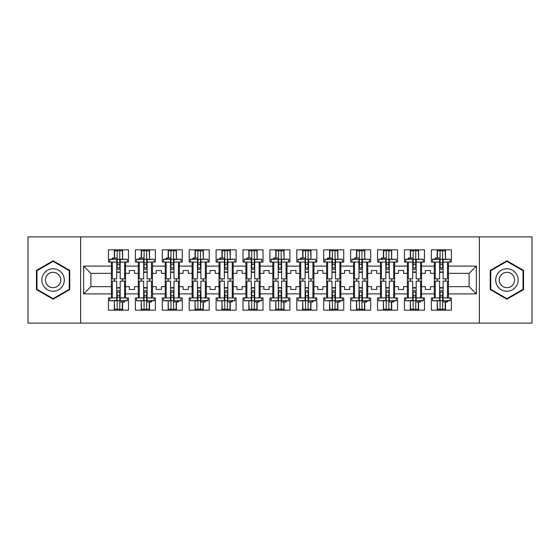 <?xml version="1.0" encoding="UTF-8"?>
<svg xmlns="http://www.w3.org/2000/svg" width="560" height="560" viewBox="0 0 560 560"><rect width="100%" height="100%" fill="white"/><g stroke="black" fill="none" stroke-linecap="round" stroke-linejoin="round"><path stroke-width="0.84" d="M479.395 236.88L28 236.88L28 323.12L532 323.12L532 236.88L479.395 236.88L479.395 323.12M421.526 286.643L425.32 286.643L425.32 289.485L430.493 289.485L430.493 286.643L434.287 286.643L434.287 273.357L430.493 273.357L430.493 270.515L425.32 270.515L425.32 273.357L421.526 273.357L421.526 293.888L434.287 293.888L434.287 297.941L431.354 297.941L431.354 310.184L451.36 310.184L451.36 297.941L448.434 297.941L448.434 286.643L469.126 286.643L469.126 273.357L448.434 273.357L448.434 286.643M394.618 286.643L398.412 286.643L398.412 289.485L403.585 289.485L403.585 286.643L407.379 286.643L407.379 273.357L403.585 273.357L403.585 270.515L398.412 270.515L398.412 273.357L394.618 273.357L394.618 293.888L407.379 293.888L407.379 297.941L404.446 297.941L404.446 310.184L424.459 310.184L424.459 297.941L421.526 297.941L421.526 293.888M367.71 286.643L371.504 286.643L371.504 289.485L376.677 289.485L376.677 286.643L380.471 286.643L380.471 273.357L376.677 273.357L376.677 270.515L371.504 270.515L371.504 273.357L367.71 273.357L367.71 293.888L380.471 293.888L380.471 297.941L377.538 297.941L377.538 310.184L397.551 310.184L397.551 297.941L394.618 297.941L394.618 293.888M340.802 286.643L344.596 286.643L344.596 289.485L349.769 289.485L349.769 286.643L353.563 286.643L353.563 273.357L349.769 273.357L349.769 270.515L344.596 270.515L344.596 273.357L340.802 273.357L340.802 293.888L353.563 293.888L353.563 297.941L350.63 297.941L350.63 310.184L370.643 310.184L370.643 297.941L367.71 297.941L367.71 293.888M313.894 286.643L317.688 286.643L317.688 289.485L322.861 289.485L322.861 286.643L326.655 286.643L326.655 273.357L322.861 273.357L322.861 270.515L317.688 270.515L317.688 273.357L313.894 273.357L313.894 293.888L326.655 293.888L326.655 297.941L323.722 297.941L323.722 310.184L343.735 310.184L343.735 297.941L340.802 297.941L340.802 293.888M286.986 286.643L290.78 286.643L290.78 289.485L295.953 289.485L295.953 286.643L299.747 286.643L299.747 273.357L295.953 273.357L295.953 270.515L290.78 270.515L290.78 273.357L286.986 273.357L286.986 293.888L299.747 293.888L299.747 297.941L296.814 297.941L296.814 310.184L316.827 310.184L316.827 297.941L313.894 297.941L313.894 293.888M260.078 286.643L263.872 286.643L263.872 289.485L269.045 289.485L269.045 286.643L272.839 286.643L272.839 273.357L269.045 273.357L269.045 270.515L263.872 270.515L263.872 273.357L260.078 273.357L260.078 293.888L272.839 293.888L272.839 297.941L269.913 297.941L269.913 310.184L289.919 310.184L289.919 297.941L286.986 297.941L286.986 293.888M233.17 286.643L236.964 286.643L236.964 289.485L242.137 289.485L242.137 286.643L245.931 286.643L245.931 273.357L242.137 273.357L242.137 270.515L236.964 270.515L236.964 273.357L233.17 273.357L233.17 293.888L245.931 293.888L245.931 297.941L243.005 297.941L243.005 310.184L263.011 310.184L263.011 297.941L260.078 297.941L260.078 293.888M206.262 286.643L210.056 286.643L210.056 289.485L215.229 289.485L215.229 286.643L219.03 286.643L219.03 273.357L215.229 273.357L215.229 270.515L210.056 270.515L210.056 273.357L206.262 273.357L206.262 293.888L219.03 293.888L219.03 297.941L216.097 297.941L216.097 310.184L236.103 310.184L236.103 297.941L233.17 297.941L233.17 293.888M179.354 286.643L183.148 286.643L183.148 289.485L188.321 289.485L188.321 286.643L192.122 286.643L192.122 273.357L188.321 273.357L188.321 270.515L183.148 270.515L183.148 273.357L179.354 273.357L179.354 293.888L192.122 293.888L192.122 297.941L189.189 297.941L189.189 310.184L209.195 310.184L209.195 297.941L206.262 297.941L206.262 293.888M152.446 286.643L156.24 286.643L156.24 289.485L161.42 289.485L161.42 286.643L165.214 286.643L165.214 273.357L161.42 273.357L161.42 270.515L156.24 270.515L156.24 273.357L152.446 273.357L152.446 293.888L165.214 293.888L165.214 297.941L162.281 297.941L162.281 310.184L182.287 310.184L182.287 297.941L179.354 297.941L179.354 293.888M125.538 286.643L129.332 286.643L129.332 289.485L134.512 289.485L134.512 286.643L138.306 286.643L138.306 273.357L134.512 273.357L134.512 270.515L129.332 270.515L129.332 273.357L125.538 273.357L125.538 293.888L138.306 293.888L138.306 297.941L135.373 297.941L135.373 310.184L155.379 310.184L155.379 297.941L152.446 297.941L152.446 293.888M80.605 323.12L80.605 236.88M152.446 273.357L152.446 266.112L165.214 266.112L165.214 273.357M179.354 273.357L179.354 262.059L182.287 262.059L182.287 249.816L162.281 249.816L162.281 262.059L165.214 262.059L165.214 266.112M179.354 266.112L192.122 266.112L192.122 273.357M206.262 273.357L206.262 262.059L209.195 262.059L209.195 249.816L189.189 249.816L189.189 262.059L192.122 262.059L192.122 266.112M206.262 266.112L219.03 266.112L219.03 273.357M233.17 273.357L233.17 262.059L236.103 262.059L236.103 249.816L216.097 249.816L216.097 262.059L219.03 262.059L219.03 266.112M233.17 266.112L245.931 266.112L245.931 273.357M260.078 273.357L260.078 262.059L263.011 262.059L263.011 249.816L243.005 249.816L243.005 262.059L245.931 262.059L245.931 266.112M260.078 266.112L272.839 266.112L272.839 273.357M286.986 273.357L286.986 262.059L289.919 262.059L289.919 249.816L269.913 249.816L269.913 262.059L272.839 262.059L272.839 266.112M286.986 266.112L299.747 266.112L299.747 273.357M313.894 273.357L313.894 262.059L316.827 262.059L316.827 249.816L296.814 249.816L296.814 262.059L299.747 262.059L299.747 266.112M313.894 266.112L326.655 266.112L326.655 273.357M340.802 273.357L340.802 262.059L343.735 262.059L343.735 249.816L323.722 249.816L323.722 262.059L326.655 262.059L326.655 266.112M340.802 266.112L353.563 266.112L353.563 273.357M367.71 273.357L367.71 262.059L370.643 262.059L370.643 249.816L350.63 249.816L350.63 262.059L353.563 262.059L353.563 266.112M367.71 266.112L380.471 266.112L380.471 273.357M394.618 273.357L394.618 262.059L397.551 262.059L397.551 249.816L377.538 249.816L377.538 262.059L380.471 262.059L380.471 266.112M394.618 266.112L407.379 266.112L407.379 273.357M421.526 273.357L421.526 262.059L424.459 262.059L424.459 249.816L404.446 249.816L404.446 262.059L407.379 262.059L407.379 266.112M421.526 266.112L434.287 266.112L434.287 273.357M448.434 273.357L448.434 262.059L451.36 262.059L451.36 249.816L431.354 249.816L431.354 262.059L434.287 262.059L434.287 266.112M448.434 266.112L476.371 266.112L476.371 293.888L448.434 293.888M111.398 286.643L111.398 273.357L90.874 273.357L90.874 286.643L111.398 286.643L111.398 297.941L108.465 297.941L108.465 310.184L128.471 310.184L128.471 297.941L125.538 297.941L125.538 293.888M111.398 293.888L83.629 293.888L83.629 266.112L111.398 266.112L111.398 273.357M125.538 273.357L125.538 262.059L128.471 262.059L128.471 249.816L108.465 249.816L108.465 262.059L111.398 262.059L111.398 266.112M125.538 266.112L138.306 266.112L138.306 273.357M152.446 266.112L152.446 262.059L155.379 262.059L155.379 249.816L135.373 249.816L135.373 262.059L138.306 262.059L138.306 266.112M434.287 286.643L434.287 293.888M407.379 286.643L407.379 293.888M380.471 286.643L380.471 293.888M353.563 286.643L353.563 293.888M326.655 286.643L326.655 293.888M299.747 286.643L299.747 293.888M272.839 286.643L272.839 293.888M245.931 286.643L245.931 293.888M219.03 286.643L219.03 293.888M192.122 286.643L192.122 293.888M165.214 286.643L165.214 293.888M138.306 286.643L138.306 293.888M90.874 286.643L83.629 293.888M83.629 266.112L90.874 273.357M469.126 286.643L476.371 293.888M476.371 266.112L469.126 273.357M114.331 310.184L114.331 300.804M114.331 281.12L114.331 278.88M114.331 258.006L114.331 249.816M122.605 310.184L122.605 301.994M122.605 281.12L122.605 278.88M122.605 259.196L122.605 249.816M141.239 310.184L141.239 300.804M141.239 281.12L141.239 278.88M141.239 258.006L141.239 249.816M149.513 310.184L149.513 301.994M149.513 281.12L149.513 278.88M149.513 259.196L149.513 249.816M168.147 310.184L168.147 300.804M168.147 281.12L168.147 278.88M168.147 258.006L168.147 249.816M176.421 310.184L176.421 301.994M176.421 281.12L176.421 278.88M176.421 259.196L176.421 249.816M195.048 310.184L195.048 300.804M195.048 281.12L195.048 278.88M195.048 258.006L195.048 249.816M203.329 310.184L203.329 301.994M203.329 281.12L203.329 278.88M203.329 259.196L203.329 249.816M221.956 310.184L221.956 300.804M221.956 281.12L221.956 278.88M221.956 258.006L221.956 249.816M230.237 310.184L230.237 301.994M230.237 281.12L230.237 278.88M230.237 259.196L230.237 249.816M248.864 310.184L248.864 300.804M248.864 281.12L248.864 278.88M248.864 258.006L248.864 249.816M257.145 310.184L257.145 301.994M257.145 281.12L257.145 278.88M257.145 259.196L257.145 249.816M275.772 310.184L275.772 300.804M275.772 281.12L275.772 278.88M275.772 258.006L275.772 249.816M284.053 310.184L284.053 301.994M284.053 281.12L284.053 278.88M284.053 259.196L284.053 249.816M302.68 310.184L302.68 300.804M302.68 281.12L302.68 278.88M302.68 258.006L302.68 249.816M310.961 310.184L310.961 301.994M310.961 281.12L310.961 278.88M310.961 259.196L310.961 249.816M329.588 310.184L329.588 300.804M329.588 281.12L329.588 278.88M329.588 258.006L329.588 249.816M337.869 310.184L337.869 301.994M337.869 281.12L337.869 278.88M337.869 259.196L337.869 249.816M356.496 310.184L356.496 300.804M356.496 281.12L356.496 278.88M356.496 258.006L356.496 249.816M364.777 310.184L364.777 301.994M364.777 281.12L364.777 278.88M364.777 259.196L364.777 249.816M383.404 310.184L383.404 300.804M383.404 281.12L383.404 278.88M383.404 258.006L383.404 249.816M391.685 310.184L391.685 301.994M391.685 281.12L391.685 278.88M391.685 259.196L391.685 249.816M410.312 310.184L410.312 300.804M410.312 281.12L410.312 278.88M410.312 258.006L410.312 249.816M418.593 310.184L418.593 301.994M418.593 281.12L418.593 278.88M418.593 259.196L418.593 249.816M437.22 310.184L437.22 300.804M437.22 281.12L437.22 278.88M437.22 258.006L437.22 249.816M445.501 310.184L445.501 301.994M445.501 281.12L445.501 278.88M445.501 259.196L445.501 249.816M69.741 270.389L53.095 260.778L36.449 270.389L36.449 289.611L53.095 299.222L69.741 289.611L69.741 270.389M490.259 270.389L490.259 289.611L506.905 299.222L523.551 289.611L523.551 270.389L506.905 260.778L490.259 270.389M116.746 259.49L116.746 278.88L112.343 278.88L112.343 262.059L109.669 262.059L109.669 259.196L116.746 259.196L109.669 259.49M127.267 259.49L127.267 262.059L124.593 262.059L124.593 278.88L120.19 278.88L120.19 259.196L127.267 259.196L120.19 259.49M114.59 258.006L114.59 250.761L117.173 250.761L117.173 267.967L117.173 264.474L119.763 264.474L119.763 267.967L119.763 250.761L122.346 250.761L122.605 259.147M120.19 272.321L116.746 272.321M112.343 259.196L112.343 258.006L117.173 258.006L117.173 250.761L119.763 250.761L119.763 264.474M117.173 259.301L119.763 259.301M117.173 262.752L119.763 262.752M117.173 264.474L116.746 264.474M120.19 271.985L116.746 271.985M120.19 267.967L116.746 267.967M120.19 269.325L116.746 269.325M120.19 300.51L120.19 281.12L124.593 281.12L124.593 297.941L127.267 297.941L127.267 300.804L120.19 300.804L127.267 300.51M109.669 300.51L109.669 297.941L112.343 297.941L112.343 281.12L116.746 281.12L116.746 300.804L109.669 300.804L116.746 300.51M122.346 301.994L122.346 309.239L119.763 309.239L119.763 292.033L119.763 295.526L117.173 295.526L117.173 292.033L117.173 309.239L114.59 309.239L114.331 300.853M116.746 287.679L120.19 287.679M124.593 300.804L124.593 301.994L119.763 301.994L119.763 309.239L117.173 309.239L117.173 295.526M119.763 300.699L117.173 300.699M119.763 297.248L117.173 297.248M119.763 295.526L120.19 295.526M116.746 288.015L120.19 288.015M116.746 292.033L120.19 292.033M116.746 290.675L120.19 290.675M43.386 274.393A11.214 11.214 0 0 0 47.488 289.709A11.214 11.214 0 0 0 62.804 285.607A11.214 11.214 0 0 0 58.702 270.291A11.214 11.214 0 0 0 43.386 274.393M46.452 276.164A7.679 7.679 0 0 0 49.259 286.65A7.679 7.679 0 0 0 59.745 283.836A7.679 7.679 0 0 0 56.931 273.35A7.679 7.679 0 0 0 46.452 276.164M69.223 270.69L69.223 289.31L53.095 298.62L36.967 289.31L36.967 270.69L53.095 261.38L69.223 270.69M497.196 274.393A11.214 11.214 0 0 0 501.298 289.709A11.214 11.214 0 0 0 516.614 285.607A11.214 11.214 0 0 0 512.512 270.291A11.214 11.214 0 0 0 497.196 274.393M500.255 276.164A7.679 7.679 0 0 0 503.069 286.65A7.679 7.679 0 0 0 513.548 283.836A7.679 7.679 0 0 0 510.741 273.35A7.679 7.679 0 0 0 500.255 276.164M523.033 270.69L523.033 289.31L506.905 298.62L490.777 289.31L490.777 270.69L506.905 261.38L523.033 270.69M143.654 259.49L143.654 278.88L139.251 278.88L139.251 262.059L136.577 262.059L136.577 259.196L143.654 259.196L136.577 259.49M154.175 259.49L154.175 262.059L151.501 262.059L151.501 278.88L147.098 278.88L147.098 259.196L154.175 259.196L147.098 259.49M141.498 258.006L141.498 250.761L144.081 250.761L144.081 267.967L144.081 264.474L146.671 264.474L146.671 267.967L146.671 250.761L149.254 250.761L149.513 259.147M147.098 272.321L143.654 272.321M139.251 259.196L139.251 258.006L144.081 258.006L144.081 250.761L146.671 250.761L146.671 264.474M144.081 259.301L146.671 259.301M144.081 262.752L146.671 262.752M144.081 264.474L143.654 264.474M147.098 271.985L143.654 271.985M147.098 267.967L143.654 267.967M147.098 269.325L143.654 269.325M170.562 259.49L170.562 278.88L166.159 278.88L166.159 262.059L163.485 262.059L163.485 259.196L170.562 259.196L163.485 259.49M181.083 259.49L181.083 262.059L178.409 262.059L178.409 278.88L174.006 278.88L174.006 259.196L181.083 259.196L174.006 259.49M168.399 258.006L168.399 250.761L170.989 250.761L170.989 267.967L170.989 264.474L173.579 264.474L173.579 267.967L173.579 250.761L176.162 250.761L176.421 259.147M174.006 272.321L170.562 272.321M166.159 259.196L166.159 258.006L170.989 258.006L170.989 250.761L173.579 250.761L173.579 264.474M170.989 259.301L173.579 259.301M170.989 262.752L173.579 262.752M170.989 264.474L170.562 264.474M174.006 271.985L170.562 271.985M174.006 267.967L170.562 267.967M174.006 269.325L170.562 269.325M197.463 259.49L197.463 278.88L193.067 278.88L193.067 262.059L190.393 262.059L190.393 259.196L197.463 259.196L190.393 259.49M207.991 259.49L207.991 262.059L205.317 262.059L205.317 278.88L200.914 278.88L200.914 259.196L207.991 259.196L200.914 259.49M195.307 258.006L195.307 250.761L197.897 250.761L197.897 267.967L197.897 264.474L200.487 264.474L200.487 267.967L200.487 250.761L203.07 250.761L203.329 259.147M200.914 272.321L197.463 272.321M193.067 259.196L193.067 258.006L197.897 258.006L197.897 250.761L200.487 250.761L200.487 264.474M197.897 259.301L200.487 259.301M197.897 262.752L200.487 262.752M197.897 264.474L197.463 264.474M200.914 271.985L197.463 271.985M200.914 267.967L197.463 267.967M200.914 269.325L197.463 269.325M224.371 259.49L224.371 278.88L219.975 278.88L219.975 262.059L217.301 262.059L217.301 259.196L224.371 259.196L217.301 259.49M234.892 259.49L234.892 262.059L232.225 262.059L232.225 278.88L227.822 278.88L227.822 259.196L234.892 259.196L227.822 259.49M222.215 258.006L222.215 250.761L224.805 250.761L224.805 267.967L224.805 264.474L227.395 264.474L227.395 267.967L227.395 250.761L229.978 250.761L230.237 259.147M227.822 272.321L224.371 272.321M219.975 259.196L219.975 258.006L224.805 258.006L224.805 250.761L227.395 250.761L227.395 264.474M224.805 259.301L227.395 259.301M224.805 262.752L227.395 262.752M224.805 264.474L224.371 264.474M227.822 271.985L224.371 271.985M227.822 267.967L224.371 267.967M227.822 269.325L224.371 269.325M251.279 259.49L251.279 278.88L246.883 278.88L246.883 262.059L244.209 262.059L244.209 259.196L251.279 259.196L244.209 259.49M261.8 259.49L261.8 262.059L259.126 262.059L259.126 278.88L254.73 278.88L254.73 259.196L261.8 259.196L254.73 259.49M249.123 258.006L249.123 250.761L251.713 250.761L251.713 267.967L251.713 264.474L254.303 264.474L254.303 267.967L254.303 250.761L256.886 250.761L257.145 259.147M254.73 272.321L251.279 272.321M246.883 259.196L246.883 258.006L251.713 258.006L251.713 250.761L254.303 250.761L254.303 264.474M251.713 259.301L254.303 259.301M251.713 262.752L254.303 262.752M251.713 264.474L251.279 264.474M254.73 271.985L251.279 271.985M254.73 267.967L251.279 267.967M254.73 269.325L251.279 269.325M147.098 300.51L147.098 281.12L151.501 281.12L151.501 297.941L154.175 297.941L154.175 300.804L147.098 300.804L154.175 300.51M136.577 300.51L136.577 297.941L139.251 297.941L139.251 281.12L143.654 281.12L143.654 300.804L136.577 300.804L143.654 300.51M149.254 301.994L149.254 309.239L146.671 309.239L146.671 292.033L146.671 295.526L144.081 295.526L144.081 292.033L144.081 309.239L141.498 309.239L141.239 300.853M143.654 287.679L147.098 287.679M151.501 300.804L151.501 301.994L146.671 301.994L146.671 309.239L144.081 309.239L144.081 295.526M146.671 300.699L144.081 300.699M146.671 297.248L144.081 297.248M146.671 295.526L147.098 295.526M143.654 288.015L147.098 288.015M143.654 292.033L147.098 292.033M143.654 290.675L147.098 290.675M174.006 300.51L174.006 281.12L178.409 281.12L178.409 297.941L181.083 297.941L181.083 300.804L174.006 300.804L181.083 300.51M163.485 300.51L163.485 297.941L166.159 297.941L166.159 281.12L170.562 281.12L170.562 300.804L163.485 300.804L170.562 300.51M176.162 301.994L176.162 309.239L173.579 309.239L173.579 292.033L173.579 295.526L170.989 295.526L170.989 292.033L170.989 309.239L168.399 309.239L168.147 300.853M170.562 287.679L174.006 287.679M178.409 300.804L178.409 301.994L173.579 301.994L173.579 309.239L170.989 309.239L170.989 295.526M173.579 300.699L170.989 300.699M173.579 297.248L170.989 297.248M173.579 295.526L174.006 295.526M170.562 288.015L174.006 288.015M170.562 292.033L174.006 292.033M170.562 290.675L174.006 290.675M200.914 300.51L200.914 281.12L205.317 281.12L205.317 297.941L207.991 297.941L207.991 300.804L200.914 300.804L207.991 300.51M190.393 300.51L190.393 297.941L193.067 297.941L193.067 281.12L197.463 281.12L197.463 300.804L190.393 300.804L197.463 300.51M203.07 301.994L203.07 309.239L200.487 309.239L200.487 292.033L200.487 295.526L197.897 295.526L197.897 292.033L197.897 309.239L195.307 309.239L195.048 300.853M197.463 287.679L200.914 287.679M205.317 300.804L205.317 301.994L200.487 301.994L200.487 309.239L197.897 309.239L197.897 295.526M200.487 300.699L197.897 300.699M200.487 297.248L197.897 297.248M200.487 295.526L200.914 295.526M197.463 288.015L200.914 288.015M197.463 292.033L200.914 292.033M197.463 290.675L200.914 290.675M227.822 300.51L227.822 281.12L232.225 281.12L232.225 297.941L234.892 297.941L234.892 300.804L227.822 300.804L234.892 300.51M217.301 300.51L217.301 297.941L219.975 297.941L219.975 281.12L224.371 281.12L224.371 300.804L217.301 300.804L224.371 300.51M229.978 301.994L229.978 309.239L227.395 309.239L227.395 292.033L227.395 295.526L224.805 295.526L224.805 292.033L224.805 309.239L222.215 309.239L221.956 300.853M224.371 287.679L227.822 287.679M232.225 300.804L232.225 301.994L227.395 301.994L227.395 309.239L224.805 309.239L224.805 295.526M227.395 300.699L224.805 300.699M227.395 297.248L224.805 297.248M227.395 295.526L227.822 295.526M224.371 288.015L227.822 288.015M224.371 292.033L227.822 292.033M224.371 290.675L227.822 290.675M254.73 300.51L254.73 281.12L259.126 281.12L259.126 297.941L261.8 297.941L261.8 300.804L254.73 300.804L261.8 300.51M244.209 300.51L244.209 297.941L246.883 297.941L246.883 281.12L251.279 281.12L251.279 300.804L244.209 300.804L251.279 300.51M256.886 301.994L256.886 309.239L254.303 309.239L254.303 292.033L254.303 295.526L251.713 295.526L251.713 292.033L251.713 309.239L249.123 309.239L248.864 300.853M251.279 287.679L254.73 287.679M259.126 300.804L259.126 301.994L254.303 301.994L254.303 309.239L251.713 309.239L251.713 295.526M254.303 300.699L251.713 300.699M254.303 297.248L251.713 297.248M254.303 295.526L254.73 295.526M251.279 288.015L254.73 288.015M251.279 292.033L254.73 292.033M251.279 290.675L254.73 290.675M278.187 259.49L278.187 278.88L273.791 278.88L273.791 262.059L271.117 262.059L271.117 259.196L278.187 259.196L271.117 259.49M288.708 259.49L288.708 262.059L286.034 262.059L286.034 278.88L281.638 278.88L281.638 259.196L288.708 259.196L281.638 259.49M276.031 258.006L276.031 250.761L278.621 250.761L278.621 267.967L278.621 264.474L281.204 264.474L281.204 267.967L281.204 250.761L283.794 250.761L284.053 259.147M281.638 272.321L278.187 272.321M273.791 259.196L273.791 258.006L278.621 258.006L278.621 250.761L281.204 250.761L281.204 264.474M278.621 259.301L281.204 259.301M278.621 262.752L281.204 262.752M278.621 264.474L278.187 264.474M281.638 271.985L278.187 271.985M281.638 267.967L278.187 267.967M281.638 269.325L278.187 269.325M281.638 300.51L281.638 281.12L286.034 281.12L286.034 297.941L288.708 297.941L288.708 300.804L281.638 300.804L288.708 300.51M271.117 300.51L271.117 297.941L273.791 297.941L273.791 281.12L278.187 281.12L278.187 300.804L271.117 300.804L278.187 300.51M283.794 301.994L283.794 309.239L281.204 309.239L281.204 292.033L281.204 295.526L278.621 295.526L278.621 292.033L278.621 309.239L276.031 309.239L275.772 300.853M278.187 287.679L281.638 287.679M286.034 300.804L286.034 301.994L281.204 301.994L281.204 309.239L278.621 309.239L278.621 295.526M281.204 300.699L278.621 300.699M281.204 297.248L278.621 297.248M281.204 295.526L281.638 295.526M278.187 288.015L281.638 288.015M278.187 292.033L281.638 292.033M278.187 290.675L281.638 290.675M305.095 259.49L305.095 278.88L300.699 278.88L300.699 262.059L298.025 262.059L298.025 259.196L305.095 259.196L298.025 259.49M315.616 259.49L315.616 262.059L312.942 262.059L312.942 278.88L308.546 278.88L308.546 259.196L315.616 259.196L308.546 259.49M302.939 258.006L302.939 250.761L305.529 250.761L305.529 267.967L305.529 264.474L308.112 264.474L308.112 267.967L308.112 250.761L310.702 250.761L310.961 259.147M308.546 272.321L305.095 272.321M300.699 259.196L300.699 258.006L305.529 258.006L305.529 250.761L308.112 250.761L308.112 264.474M305.529 259.301L308.112 259.301M305.529 262.752L308.112 262.752M305.529 264.474L305.095 264.474M308.546 271.985L305.095 271.985M308.546 267.967L305.095 267.967M308.546 269.325L305.095 269.325M308.546 300.51L308.546 281.12L312.942 281.12L312.942 297.941L315.616 297.941L315.616 300.804L308.546 300.804L315.616 300.51M298.025 300.51L298.025 297.941L300.699 297.941L300.699 281.12L305.095 281.12L305.095 300.804L298.025 300.804L305.095 300.51M310.702 301.994L310.702 309.239L308.112 309.239L308.112 292.033L308.112 295.526L305.529 295.526L305.529 292.033L305.529 309.239L302.939 309.239L302.68 300.853M305.095 287.679L308.546 287.679M312.942 300.804L312.942 301.994L308.112 301.994L308.112 309.239L305.529 309.239L305.529 295.526M308.112 300.699L305.529 300.699M308.112 297.248L305.529 297.248M308.112 295.526L308.546 295.526M305.095 288.015L308.546 288.015M305.095 292.033L308.546 292.033M305.095 290.675L308.546 290.675M332.003 259.49L332.003 278.88L327.607 278.88L327.607 262.059L324.933 262.059L324.933 259.196L332.003 259.196L324.933 259.49M342.524 259.49L342.524 262.059L339.85 262.059L339.85 278.88L335.454 278.88L335.454 259.196L342.524 259.196L335.454 259.49M329.847 258.006L329.847 250.761L332.437 250.761L332.437 267.967L332.437 264.474L335.02 264.474L335.02 267.967L335.02 250.761L337.61 250.761L337.869 259.147M335.454 272.321L332.003 272.321M327.607 259.196L327.607 258.006L332.437 258.006L332.437 250.761L335.02 250.761L335.02 264.474M332.437 259.301L335.02 259.301M332.437 262.752L335.02 262.752M332.437 264.474L332.003 264.474M335.454 271.985L332.003 271.985M335.454 267.967L332.003 267.967M335.454 269.325L332.003 269.325M335.454 300.51L335.454 281.12L339.85 281.12L339.85 297.941L342.524 297.941L342.524 300.804L335.454 300.804L342.524 300.51M324.933 300.51L324.933 297.941L327.607 297.941L327.607 281.12L332.003 281.12L332.003 300.804L324.933 300.804L332.003 300.51M337.61 301.994L337.61 309.239L335.02 309.239L335.02 292.033L335.02 295.526L332.437 295.526L332.437 292.033L332.437 309.239L329.847 309.239L329.588 300.853M332.003 287.679L335.454 287.679M339.85 300.804L339.85 301.994L335.02 301.994L335.02 309.239L332.437 309.239L332.437 295.526M335.02 300.699L332.437 300.699M335.02 297.248L332.437 297.248M335.02 295.526L335.454 295.526M332.003 288.015L335.454 288.015M332.003 292.033L335.454 292.033M332.003 290.675L335.454 290.675M358.911 259.49L358.911 278.88L354.515 278.88L354.515 262.059L351.841 262.059L351.841 259.196L358.911 259.196L351.841 259.49M369.432 259.49L369.432 262.059L366.758 262.059L366.758 278.88L362.362 278.88L362.362 259.196L369.432 259.196L362.362 259.49M356.755 258.006L356.755 250.761L359.345 250.761L359.345 267.967L359.345 264.474L361.928 264.474L361.928 267.967L361.928 250.761L364.518 250.761L364.777 259.147M362.362 272.321L358.911 272.321M354.515 259.196L354.515 258.006L359.345 258.006L359.345 250.761L361.928 250.761L361.928 264.474M359.345 259.301L361.928 259.301M359.345 262.752L361.928 262.752M359.345 264.474L358.911 264.474M362.362 271.985L358.911 271.985M362.362 267.967L358.911 267.967M362.362 269.325L358.911 269.325M362.362 300.51L362.362 281.12L366.758 281.12L366.758 297.941L369.432 297.941L369.432 300.804L362.362 300.804L369.432 300.51M351.841 300.51L351.841 297.941L354.515 297.941L354.515 281.12L358.911 281.12L358.911 300.804L351.841 300.804L358.911 300.51M364.518 301.994L364.518 309.239L361.928 309.239L361.928 292.033L361.928 295.526L359.345 295.526L359.345 292.033L359.345 309.239L356.755 309.239L356.496 300.853M358.911 287.679L362.362 287.679M366.758 300.804L366.758 301.994L361.928 301.994L361.928 309.239L359.345 309.239L359.345 295.526M361.928 300.699L359.345 300.699M361.928 297.248L359.345 297.248M361.928 295.526L362.362 295.526M358.911 288.015L362.362 288.015M358.911 292.033L362.362 292.033M358.911 290.675L362.362 290.675M385.819 259.49L385.819 278.88L381.423 278.88L381.423 262.059L378.749 262.059L378.749 259.196L385.819 259.196L378.749 259.49M396.34 259.49L396.34 262.059L393.666 262.059L393.666 278.88L389.27 278.88L389.27 259.196L396.34 259.196L389.27 259.49M383.663 258.006L383.663 250.761L386.253 250.761L386.253 267.967L386.253 264.474L388.836 264.474L388.836 267.967L388.836 250.761L391.426 250.761L391.685 259.147M389.27 272.321L385.819 272.321M381.423 259.196L381.423 258.006L386.253 258.006L386.253 250.761L388.836 250.761L388.836 264.474M386.253 259.301L388.836 259.301M386.253 262.752L388.836 262.752M386.253 264.474L385.819 264.474M389.27 271.985L385.819 271.985M389.27 267.967L385.819 267.967M389.27 269.325L385.819 269.325M389.27 300.51L389.27 281.12L393.666 281.12L393.666 297.941L396.34 297.941L396.34 300.804L389.27 300.804L396.34 300.51M378.749 300.51L378.749 297.941L381.423 297.941L381.423 281.12L385.819 281.12L385.819 300.804L378.749 300.804L385.819 300.51M391.426 301.994L391.426 309.239L388.836 309.239L388.836 292.033L388.836 295.526L386.253 295.526L386.253 292.033L386.253 309.239L383.663 309.239L383.404 300.853M385.819 287.679L389.27 287.679M393.666 300.804L393.666 301.994L388.836 301.994L388.836 309.239L386.253 309.239L386.253 295.526M388.836 300.699L386.253 300.699M388.836 297.248L386.253 297.248M388.836 295.526L389.27 295.526M385.819 288.015L389.27 288.015M385.819 292.033L389.27 292.033M385.819 290.675L389.27 290.675M412.727 259.49L412.727 278.88L408.331 278.88L408.331 262.059L405.657 262.059L405.657 259.196L412.727 259.196L405.657 259.49M423.248 259.49L423.248 262.059L420.574 262.059L420.574 278.88L416.178 278.88L416.178 259.196L423.248 259.196L416.178 259.49M410.571 258.006L410.571 250.761L413.161 250.761L413.161 267.967L413.161 264.474L415.744 264.474L415.744 267.967L415.744 250.761L418.334 250.761L418.593 259.147M416.178 272.321L412.727 272.321M408.331 259.196L408.331 258.006L413.161 258.006L413.161 250.761L415.744 250.761L415.744 264.474M413.161 259.301L415.744 259.301M413.161 262.752L415.744 262.752M413.161 264.474L412.727 264.474M416.178 271.985L412.727 271.985M416.178 267.967L412.727 267.967M416.178 269.325L412.727 269.325M416.178 300.51L416.178 281.12L420.574 281.12L420.574 297.941L423.248 297.941L423.248 300.804L416.178 300.804L423.248 300.51M405.657 300.51L405.657 297.941L408.331 297.941L408.331 281.12L412.727 281.12L412.727 300.804L405.657 300.804L412.727 300.51M418.334 301.994L418.334 309.239L415.744 309.239L415.744 292.033L415.744 295.526L413.161 295.526L413.161 292.033L413.161 309.239L410.571 309.239L410.312 300.853M412.727 287.679L416.178 287.679M420.574 300.804L420.574 301.994L415.744 301.994L415.744 309.239L413.161 309.239L413.161 295.526M415.744 300.699L413.161 300.699M415.744 297.248L413.161 297.248M415.744 295.526L416.178 295.526M412.727 288.015L416.178 288.015M412.727 292.033L416.178 292.033M412.727 290.675L416.178 290.675M439.635 259.49L439.635 278.88L435.239 278.88L435.239 262.059L432.565 262.059L432.565 259.196L439.635 259.196L432.565 259.49M450.156 259.49L450.156 262.059L447.482 262.059L447.482 278.88L443.086 278.88L443.086 259.196L450.156 259.196L443.086 259.49M437.479 258.006L437.479 250.761L440.069 250.761L440.069 267.967L440.069 264.474L442.652 264.474L442.652 267.967L442.652 250.761L445.242 250.761L445.501 259.147M443.086 272.321L439.635 272.321M435.239 259.196L435.239 258.006L440.069 258.006L440.069 250.761L442.652 250.761L442.652 264.474M440.069 259.301L442.652 259.301M440.069 262.752L442.652 262.752M440.069 264.474L439.635 264.474M443.086 271.985L439.635 271.985M443.086 267.967L439.635 267.967M443.086 269.325L439.635 269.325M443.086 300.51L443.086 281.12L447.482 281.12L447.482 297.941L450.156 297.941L450.156 300.804L443.086 300.804L450.156 300.51M432.565 300.51L432.565 297.941L435.239 297.941L435.239 281.12L439.635 281.12L439.635 300.804L432.565 300.804L439.635 300.51M445.242 301.994L445.242 309.239L442.652 309.239L442.652 292.033L442.652 295.526L440.069 295.526L440.069 292.033L440.069 309.239L437.479 309.239L437.22 300.853M439.635 287.679L443.086 287.679M447.482 300.804L447.482 301.994L442.652 301.994L442.652 309.239L440.069 309.239L440.069 295.526M442.652 300.699L440.069 300.699M442.652 297.248L440.069 297.248M442.652 295.526L443.086 295.526M439.635 288.015L443.086 288.015M439.635 292.033L443.086 292.033M439.635 290.675L443.086 290.675M113.106 258.006L113.106 259.196M116.746 262.059L112.343 262.059M124.593 262.059L120.19 262.059M123.837 301.994L123.837 300.804M120.19 297.941L124.593 297.941M112.343 297.941L116.746 297.941M140.007 258.006L140.007 259.196M143.654 262.059L139.251 262.059M151.501 262.059L147.098 262.059M166.915 258.006L166.915 259.196M170.562 262.059L166.159 262.059M178.409 262.059L174.006 262.059M193.823 258.006L193.823 259.196M197.463 262.059L193.067 262.059M205.317 262.059L200.914 262.059M220.731 258.006L220.731 259.196M224.371 262.059L219.975 262.059M232.225 262.059L227.822 262.059M247.639 258.006L247.639 259.196M251.279 262.059L246.883 262.059M259.126 262.059L254.73 262.059M150.738 301.994L150.738 300.804M147.098 297.941L151.501 297.941M139.251 297.941L143.654 297.941M177.646 301.994L177.646 300.804M174.006 297.941L178.409 297.941M166.159 297.941L170.562 297.941M204.554 301.994L204.554 300.804M200.914 297.941L205.317 297.941M193.067 297.941L197.463 297.941M231.462 301.994L231.462 300.804M227.822 297.941L232.225 297.941M219.975 297.941L224.371 297.941M258.37 301.994L258.37 300.804M254.73 297.941L259.126 297.941M246.883 297.941L251.279 297.941M274.547 258.006L274.547 259.196M278.187 262.059L273.791 262.059M286.034 262.059L281.638 262.059M285.278 301.994L285.278 300.804M281.638 297.941L286.034 297.941M273.791 297.941L278.187 297.941M301.455 258.006L301.455 259.196M305.095 262.059L300.699 262.059M312.942 262.059L308.546 262.059M312.186 301.994L312.186 300.804M308.546 297.941L312.942 297.941M300.699 297.941L305.095 297.941M328.363 258.006L328.363 259.196M332.003 262.059L327.607 262.059M339.85 262.059L335.454 262.059M339.094 301.994L339.094 300.804M335.454 297.941L339.85 297.941M327.607 297.941L332.003 297.941M355.271 258.006L355.271 259.196M358.911 262.059L354.515 262.059M366.758 262.059L362.362 262.059M366.002 301.994L366.002 300.804M362.362 297.941L366.758 297.941M354.515 297.941L358.911 297.941M382.179 258.006L382.179 259.196M385.819 262.059L381.423 262.059M393.666 262.059L389.27 262.059M392.91 301.994L392.91 300.804M389.27 297.941L393.666 297.941M381.423 297.941L385.819 297.941M409.087 258.006L409.087 259.196M412.727 262.059L408.331 262.059M420.574 262.059L416.178 262.059M419.818 301.994L419.818 300.804M416.178 297.941L420.574 297.941M408.331 297.941L412.727 297.941M435.995 258.006L435.995 259.196M439.635 262.059L435.239 262.059M447.482 262.059L443.086 262.059M446.726 301.994L446.726 300.804M443.086 297.941L447.482 297.941M435.239 297.941L439.635 297.941"/></g></svg>
